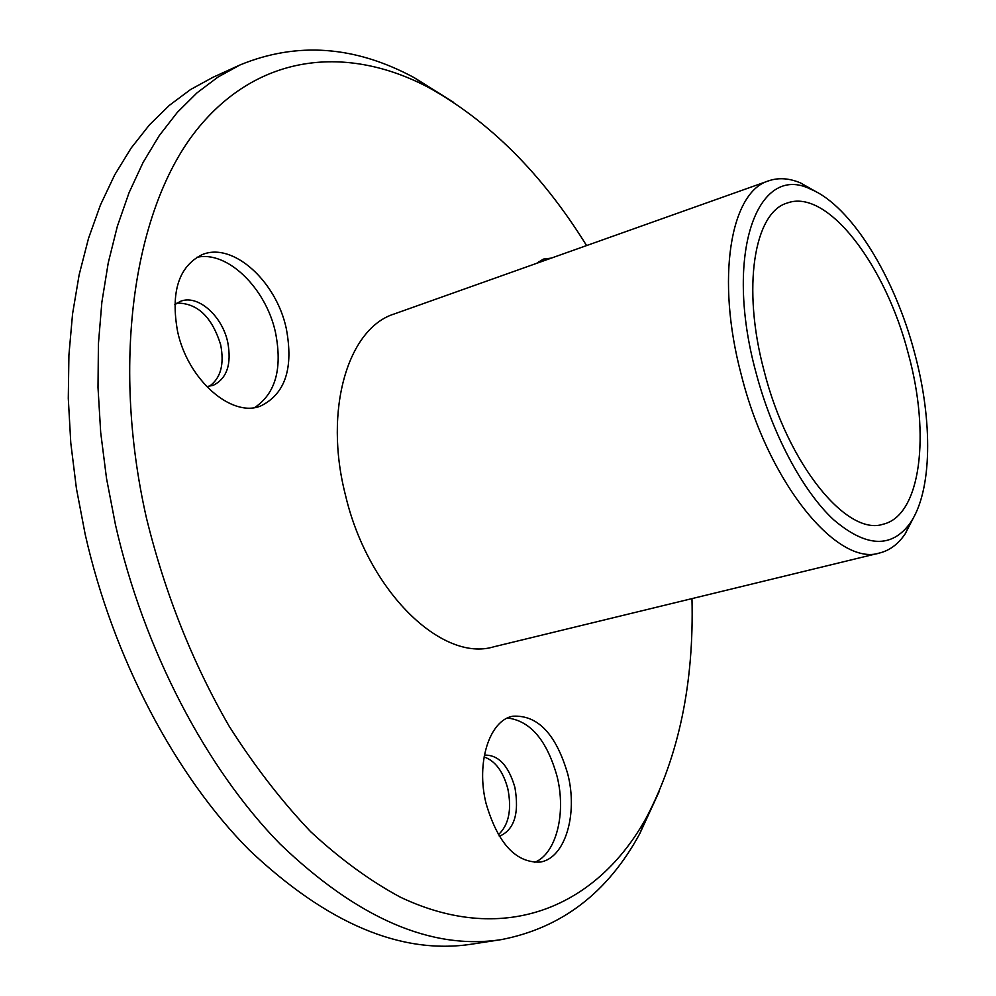 <?xml version="1.0" encoding="UTF-8"?>
<svg xmlns="http://www.w3.org/2000/svg" width="996" height="996" viewBox="0 0 996 996"><rect width="100%" height="100%" fill="white"/><g stroke="black" fill="none" stroke-linecap="round" stroke-linejoin="round"><path stroke-width="1.49" d="M567.82 774.241C556.129 734.164 537.803 714.817 512.84 716.211C489.596 720.133 475.789 762.538 486.06 803.448C497.851 843.45 515.841 862.997 540.056 862.088C565.043 858.54 578.128 814.392 567.82 774.241M534.441 862.436C556.278 853.995 566.388 813.197 557.075 776.394C546.953 740.352 530.445 720.892 507.562 718.004M499.332 836.304C514.235 829.892 519.426 813.62 514.92 787.475C508.52 765.463 498.349 754.682 484.392 755.13M484.068 756.935C495.249 760.832 503.179 771.477 507.86 788.882C511.944 809.711 508.782 824.999 498.374 834.735M286.25 328.381C276.178 281.009 232.541 241.393 201.889 254.764C178.658 266.592 170.553 292.139 177.574 331.431C187.783 379.837 231.483 417.785 260.442 406.107C285.205 394.167 293.808 368.259 286.25 328.381M254.764 407.513C275.68 393.383 282.578 368.321 275.456 332.303C265.957 288.218 227.125 250.071 196.648 257.404M206.62 386.573L213.007 385.415C226.901 378.692 231.807 364.275 227.723 342.151C222.158 315.67 197.532 294.019 180.326 301.39L174.748 304.676M176.915 303.108C197.395 303.008 211.974 316.89 220.651 344.74C224.474 364.411 220.701 378.281 209.297 386.336M551.348 258.101L543.393 259.097L536.57 263.355M541.625 261.562L538.761 261.537M586.594 245.576C542.21 173.976 489.447 121.238 428.317 87.324C348.226 45.156 258.736 52.439 196.648 129.941C134.995 207.243 110.444 358.983 146.387 517.746C164.826 592.994 192.39 662.44 229.068 726.072C254.428 765.974 281.607 801.158 310.603 831.635C340.196 859.05 370.089 880.887 400.28 897.135C506.466 947.619 598.198 905.152 646.329 817.728C678.874 755.864 694.088 682.82 691.971 598.621M659.128 791.633L639.843 833.54C607.871 892.59 561.682 927.948 501.262 939.626C431.442 950.308 357.726 918.437 280.075 843.998C206.334 768.688 143.798 649.865 115.436 524.655L106.522 478.416L100.696 432.501L98.006 387.481L98.417 343.894L101.866 302.211L108.24 262.869L117.366 226.254L129.069 192.664L143.125 162.373L159.298 135.556L177.338 112.361L197.009 92.84L218.024 77.028L240.161 64.889C297.107 41.533 355.124 45.791 414.224 77.663L453.317 102.14M501.262 939.626L471.643 944.171C401.151 954.927 327.024 923.553 249.249 850.036C175.396 775.647 113.096 658.194 85.17 534.254L76.418 488.463L70.791 442.996L68.288 398.388L68.911 355.161L72.571 313.802L79.157 274.747L88.519 238.355L100.447 204.964L114.727 174.81L131.136 148.08L149.4 124.923L169.295 105.402L190.547 89.54L212.907 77.327L240.161 64.889M755.802 371.857C771.9 433.347 802.49 490.767 833.415 519.563C866.109 547.489 891.744 548.584 910.344 522.863C932.268 490.841 932.978 421.121 914.677 353.269C894.719 276.913 851.144 205.736 810.756 189.24C757.607 162.273 723.644 253.457 755.802 371.857M913.544 517.596L905.264 533.731C898.355 543.978 889.851 550.39 879.767 552.954C837.773 567.035 768.538 483.458 741.41 375.268C715.489 278.681 730.529 191.718 768.688 180.824C778.536 177.437 789.156 178.147 800.56 182.94L816.322 191.879M764.094 370.885C741.696 287.67 754.209 212.26 787.214 203.035C827.327 187.97 885.818 265.434 908.389 354.003C930.501 434.343 920.989 515.555 883.078 524.232C846.911 536.52 787.5 463.974 764.094 370.885M879.767 552.954L493.779 646.802C442.236 662.614 368.059 591.587 345.5 495.286C323.339 409.406 348.202 328.058 394.416 313.902L768.688 180.824M646.329 817.728L639.843 833.54M428.317 87.324L414.224 77.663M910.344 522.863L905.264 533.731M810.756 189.24L800.56 182.94"/></g></svg>

